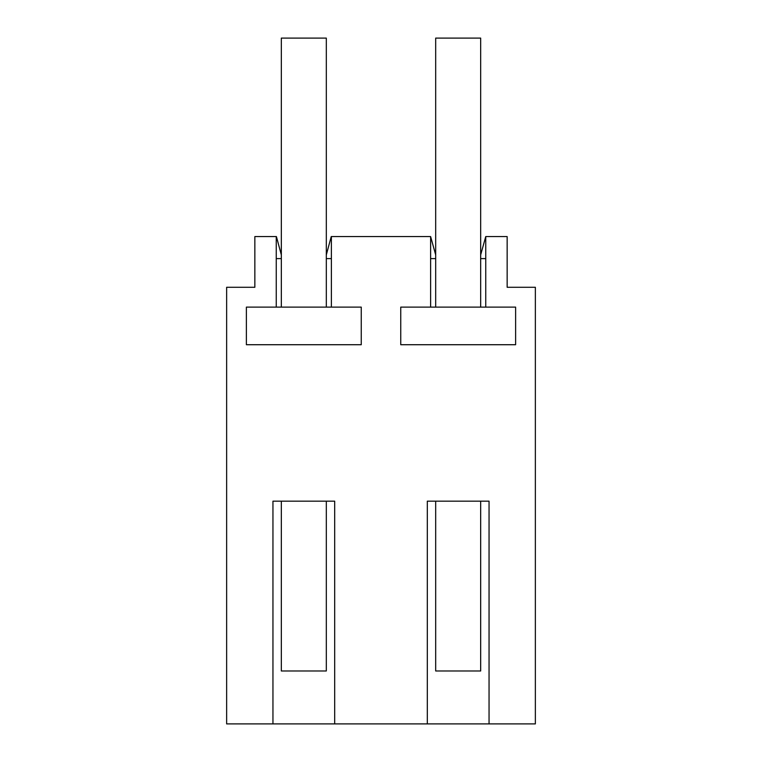 <?xml version="1.0" encoding="UTF-8"?>
<svg xmlns="http://www.w3.org/2000/svg" width="762" height="762" viewBox="0 0 762 762"><rect width="100%" height="100%" fill="white"/><g stroke="black" fill="none" stroke-linecap="round" stroke-linejoin="round"><path stroke-width="1.14" d="M272.948 723.9L272.948 501.177L334.689 501.177L334.689 723.9L226.638 723.9L226.638 287.284L254.851 287.284L254.851 236.563L276.416 236.563L281.33 254.908M334.689 723.9L427.311 723.9L427.311 501.177L489.052 501.177L489.052 723.9L535.362 723.9L535.362 287.284L507.149 287.284L507.149 236.563L485.746 236.563L485.746 307.115L400.745 307.115L400.745 344.719L515.617 344.719L515.617 307.115L485.746 307.115M430.616 307.115L430.616 236.563L435.683 254.908M326.317 254.908L331.232 236.563L430.616 236.563M331.384 236.563L331.384 307.115L246.383 307.115L246.383 344.719L361.255 344.719L361.255 307.115L331.384 307.115M276.254 307.115L276.254 236.563M281.33 258.613L276.254 258.613M331.384 258.613L326.317 258.613M485.746 236.563L480.67 254.908M489.052 723.9L427.311 723.9M485.746 258.613L480.67 258.613M435.683 258.613L430.616 258.613M281.33 501.177L281.33 670.979L326.317 670.979L326.317 501.177M326.317 307.124L326.317 38.1L281.33 38.1L281.33 307.124M435.683 501.177L435.683 670.979L480.67 670.979L480.67 501.177M480.67 307.124L480.67 38.1L435.683 38.1L435.683 307.124"/></g></svg>

